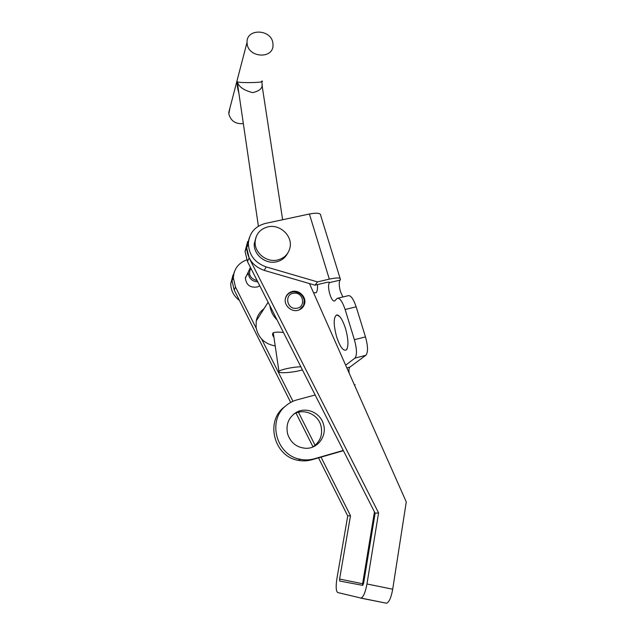 <?xml version="1.0" encoding="UTF-8"?>
<svg xmlns="http://www.w3.org/2000/svg" width="635" height="635" viewBox="0 0 635 635"><rect width="100%" height="100%" fill="white"/><g stroke="black" fill="none" stroke-linecap="round" stroke-linejoin="round"><path stroke-width="0.95" d="M345.511 328.478C342.559 319.588 339.622 315.071 336.701 314.92C333.399 317.222 333.367 324.493 336.59 336.725C340.082 347.107 343.368 351.488 346.44 349.853C348.718 346.218 348.409 339.09 345.511 328.478M312.539 447.111C320.231 442 323.017 434.824 320.913 425.585C317.865 414.052 303.427 408.003 293.648 414.226L293.576 414.266M323.437 424.172C320.35 412.496 305.737 406.376 295.846 412.671C288.369 417.782 285.647 424.934 287.671 434.118C290.735 442.849 296.767 447.58 305.76 448.294C317.841 448.874 327.271 435.808 323.437 424.172M354.528 385.215L355.195 384.786L354.433 384.993M345.654 365.196L354.901 358.148C357.14 355.322 356.965 349.179 354.394 339.717L345.123 309.515C342.368 301.395 339.725 297.68 337.177 298.371L334.597 300.998C333.05 301.379 331.47 299.148 329.859 294.283C328.335 288.711 328.16 284.837 329.335 282.662L329.422 282.535C329.501 282.043 328.565 282.011 326.628 282.432L314.968 285.178L264.247 270.399C253.222 266.422 247.372 258.866 246.682 247.721L249.142 257.977L378.579 512.874L366.959 583.978C365.411 592.257 363.45 596.963 361.061 598.091L386.588 603.234L360.68 598.106M342.884 296.99L340.503 291.735C338.971 286.179 338.836 282.313 340.074 280.13L340.455 279.559C340.797 277.614 337.09 277.463 329.319 279.122L309.404 214.003C317.127 212.566 320.913 213.114 320.754 215.638L340.106 278.432M349.155 373.086C348.75 369.911 348.972 367.935 349.829 367.149L365.831 355.298C368.165 352.457 368.054 346.321 365.474 336.891L356.164 306.808C353.393 298.72 350.687 295.037 348.036 295.743L337.979 298.172M313.484 292.624L316.143 292.806C317.23 291.544 317.683 288.798 317.492 284.583M239.435 300.442C233.759 296.124 230.862 290.552 230.743 283.718L233.005 274.995M230.743 283.718L234.323 271.986L232.029 280.821L234.172 289.981L290.687 402.431M309.404 214.003L265.343 223.441C254.786 226.346 249.126 233.18 248.356 243.943C249.055 255.214 254.992 262.866 266.16 266.906L317.524 281.9L329.319 279.122M249.357 237.641L246.682 247.721L249.357 237.641M317.524 281.9L314.968 285.178M315.158 394.986L297.132 399.828C292.91 400.979 289.139 402.979 285.806 405.836C266.946 420.568 276.36 455.676 300.601 459.351C305.244 460.24 309.801 460.05 314.277 458.78L343.281 450.437M285.647 405.963L283.734 407.479C265.089 422.045 274.376 456.724 298.323 460.343C302.903 461.216 307.411 461.026 311.833 459.772L343.408 450.691M299.029 309.951C301.387 308.999 303.078 307.38 304.101 305.086C307.705 297.696 298.712 288.576 291.092 291.878C288.282 293.013 286.433 295.021 285.552 297.902C283.139 305.221 291.917 313.071 299.029 309.951M259.747 285.734L257.619 286.893C250.301 288.123 246.205 285.107 245.356 277.852L248.253 272.28C248.563 278.17 251.738 281.368 257.802 281.892M374.452 511.889L362.617 583.74L339.59 579.049L350.488 515.691L321.032 457.129M256.199 328.231L235.514 287.107L233.339 277.852C233.902 269.01 238.363 263.025 246.713 259.882M315.103 445.341L298.458 412.25M292.957 401.304L261.668 339.098M248.253 273.526L246.785 275.288M361.061 598.091L337.741 592.534C335.986 591.241 335.709 586.581 336.915 578.564L347.734 515.969L318.532 457.851M312.999 446.842L296.013 413.044M295.831 412.679L293.648 414.226M350.488 515.691L347.734 515.969M339.59 579.049L339.717 581.033L362.752 585.383L363.593 583.375L375.126 513.223L378.579 512.874M362.577 585.359L362.617 583.74M309.475 283.575L406.265 501.92L392.7 589.224C391.208 597.479 389.168 602.147 386.588 603.234M375.126 513.223L247.475 261.549L249.142 257.977M247.682 241.467L245.054 251.404L247.475 261.549M250.817 268.129C247.96 274.455 250.063 278.606 257.135 280.591M250.444 267.391L245.332 278.265M287.528 253.444C285.234 257.778 281.615 260.556 276.662 261.787C265.771 264.628 253.468 254.738 254.246 243.761L256.143 236.815M277.701 259.977C266.74 262.834 254.357 252.881 255.143 241.832C255.905 233.974 260.159 228.989 267.914 226.87C280.003 223.798 292.981 236.164 289.941 247.888C288.306 254.198 284.226 258.231 277.701 259.977M296.323 308.308C286.552 309.642 284.17 293.751 294.013 293.211C303.705 291.909 306.165 307.689 296.323 308.308M285.29 299.188L285.488 298.315C286.742 294.569 289.362 292.417 293.346 291.862C299.172 291.878 302.816 294.703 304.268 300.339L303.657 305.348L299.474 309.769M283.472 332.502C277.884 331.883 274.415 332.041 273.066 332.978L272.915 333.153C272.232 334.177 272.582 335.582 273.955 337.352M275.217 345.94C264.676 344.035 258.302 337.899 256.088 327.541L256.23 320.969C257.262 315.873 259.858 311.793 264.009 308.729M277.058 319.873C273.177 316.047 270.827 311.523 270.002 306.292L269.938 305.832M300.855 366.784C293.251 366.879 280.4 369.578 279.059 371.34L278.955 371.467C276.804 373.832 294.124 372.602 302.411 369.848M272.899 43.14C271.359 29.012 246.372 28.13 247.039 42.339L247.158 43.934C248.587 57.785 272.899 59.158 273.018 45.498L272.899 43.14M229.902 108.125L228.83 113.99C230.846 121.063 235.68 124.262 243.34 123.587M261.517 81.693C263.692 87.209 260.723 90.853 252.619 92.615C243.586 90.265 238.474 86.598 237.299 81.629C236.728 83.201 267.351 82.812 261.858 80.978M238.855 93.012C237.553 88.781 237.03 84.987 237.299 81.629L238.371 89.725M340.074 280.13L329.335 282.662L329.192 282.194M356.164 306.808L345.123 309.515M365.474 336.891L354.394 339.717M365.831 355.298L354.901 358.148M349.829 367.149L346.869 367.927M266.16 266.906L264.247 270.399M314.277 458.78L311.833 459.772M235.514 287.107L234.172 289.981M392.7 589.224L366.959 583.978M339.59 316.428L336.701 314.92M248.356 243.943L245.054 251.404M285.806 405.836L283.734 407.479M300.601 459.351L298.323 460.343M347.075 348.885L346.44 349.853M316.587 292.163L316.143 292.806M233.339 277.852L232.029 280.821M254.246 243.761L255.143 241.832M256.23 320.969L268.121 302.252M247.039 42.339L228.735 112.593M262.001 84.987L282.638 219.734M237.363 82.844L258.389 226.195M237.355 82.748L238.411 89.987M273.288 332.788L278.955 371.467"/></g></svg>
